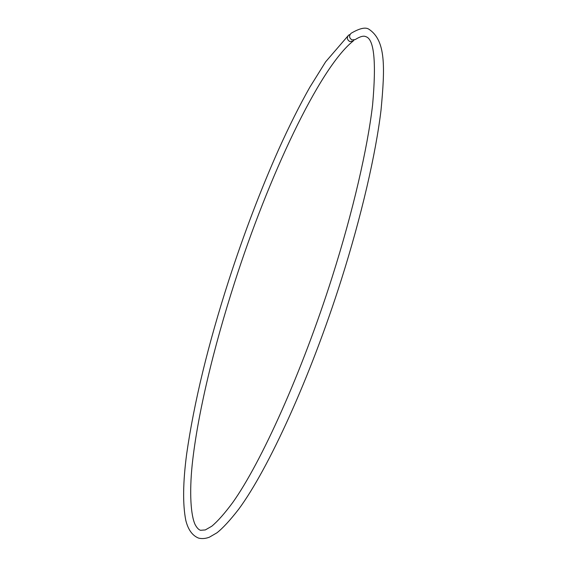 <?xml version="1.0" encoding="UTF-8"?>
<svg xmlns="http://www.w3.org/2000/svg" width="567" height="567" viewBox="0 0 567 567"><rect width="100%" height="100%" fill="white"/><g stroke="black" fill="none" stroke-linecap="round" stroke-linejoin="round"><path stroke-width="0.85" d="M353.999 40.087L353.128 41.072L349.796 41.547C347.018 39.768 346.628 37.628 348.641 35.126L350.023 34.459M353.128 41.072C319.023 68.224 268.156 177.74 234.71 282.21C213.553 347.897 197.507 414.633 192.178 464.869C189.321 492.751 190.76 515.431 195.161 524.652C196.933 527.905 198.726 529.784 200.555 530.294L205.311 529.932L211.803 526.204C217.863 521.116 224.844 513.206 232.761 502.482C261.153 462.594 301.878 372.569 332.205 276.98C353.057 211.25 367.522 148.285 372.59 104.987C376.445 61.661 374.156 38.868 365.729 36.628C363.582 35.544 360.073 36.529 355.204 39.577L352.015 39.931C349.144 38.032 348.833 35.813 351.079 33.29C359.577 28.3 365.517 26.947 368.904 29.222C385.936 40.512 385.078 66.892 381.024 110.126C375.765 154.004 361.59 215.68 341.277 279.85C310.284 377.629 268.446 468.987 238.664 509.258C230.067 520.322 222.824 528.175 216.941 532.81L209.372 537.197C205.644 538.622 202.065 538.933 198.627 538.126C192.419 535.652 188.145 529.762 185.813 520.449C182.652 504.538 182.928 482.425 186.642 454.103C194.091 402.258 208.146 344.325 228.806 280.304C243.881 233.88 260.529 190.193 278.751 149.249C289.085 126.313 299.426 105.668 309.78 87.311L325.628 61.824L348.641 35.126"/></g></svg>
